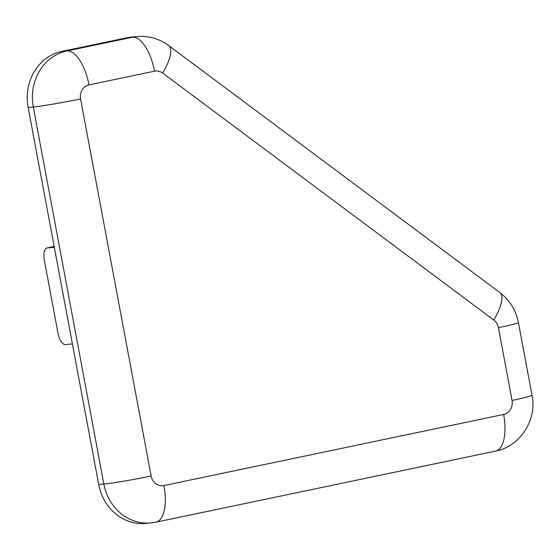 <?xml version="1.0" encoding="UTF-8"?>
<svg xmlns="http://www.w3.org/2000/svg" width="560" height="560" viewBox="0 0 560 560"><rect width="100%" height="100%" fill="white"/><g stroke="black" fill="none" stroke-linecap="round" stroke-linejoin="round"><path stroke-width="0.84" d="M163.961 485.555L503.636 414.449A11.998 10.829 84.8 0 0 512.05 400.449L498.435 327.691A11.998 10.829 84.8 0 0 493.766 320.012L162.666 73.066A36.001 12.047 126.7 0 0 168.756 45.605C159.257 38.668 148.659 35.658 136.955 36.561L131.803 37.03A48.006 43.323 84.8 0 0 127.323 37.702L61.782 51.415A48.006 43.323 84.8 0 0 28.147 107.443L98.714 484.526A48.006 43.323 84.8 0 0 145.509 523.446L150.654 522.977A48.006 43.323 84.8 0 1 103.859 484.057A36.001 1.617 -10.6 0 0 151.137 475.993A11.998 10.829 84.8 0 0 163.961 485.555A36.001 15.414 78.2 0 1 155.897 522.193L150.654 522.977M72.401 343.924L65.366 344.561A11.998 5.138 78.2 0 1 58.016 333.249L44.338 260.19A11.998 5.138 78.2 0 1 47.026 247.975A11.998 5.138 78.2 0 1 47.278 247.94L54.32 247.296M137.025 36.554A48.006 43.323 84.8 0 0 132.468 37.233L66.927 50.953A48.006 43.323 84.8 0 0 33.292 106.974A36.001 1.617 -10.6 0 0 80.57 98.91L151.137 475.993M28.147 107.443L33.292 106.974L103.859 484.057L98.714 484.526M512.05 400.449A36.001 1.617 -10.6 0 0 532 395.22C537.306 419.566 520.226 446.614 495.579 451.087L155.897 522.193M503.636 414.449A36.001 15.414 78.2 0 1 495.579 451.087M61.782 51.415L66.927 50.953A36.001 15.414 78.2 0 1 88.977 84.903A11.998 10.829 84.8 0 0 80.57 98.91M498.435 327.691A36.001 1.617 -10.6 0 0 518.385 322.469L532 395.22M127.323 37.702L132.468 37.233A36.001 15.414 78.2 0 1 154.518 71.183L88.977 84.903M493.766 320.012A36.001 12.047 -53.3 0 0 499.856 292.551C509.768 300.188 515.949 310.163 518.385 322.469M162.666 73.066A11.998 10.829 84.8 0 0 154.518 71.183M47.278 247.94L54.166 246.498M168.756 45.605L499.856 292.551M54.166 246.477L47.026 247.975"/></g></svg>
